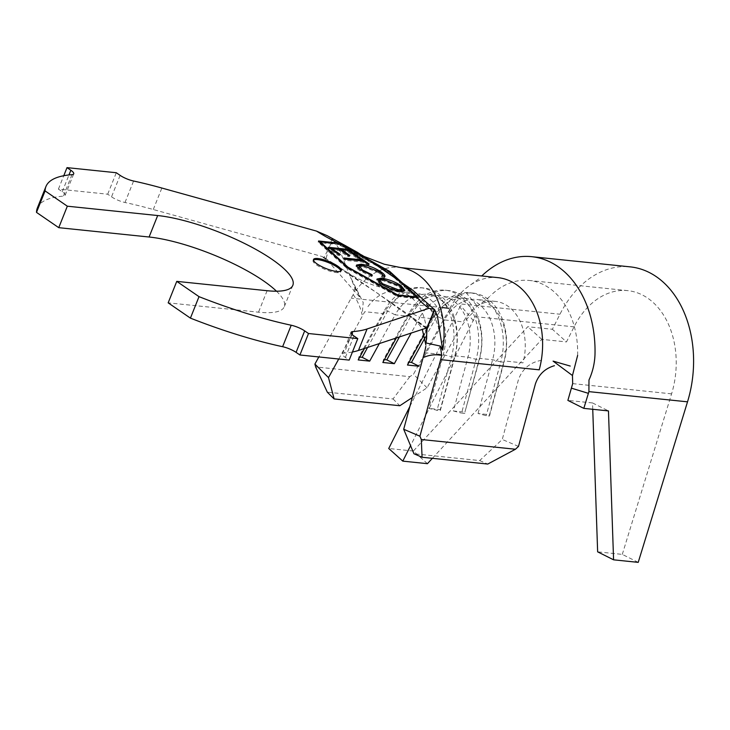<?xml version="1.0" encoding="UTF-8"?>
<svg xmlns="http://www.w3.org/2000/svg" width="730" height="730" viewBox="0 0 730 730"><rect width="100%" height="100%" fill="white"/><g stroke="black" fill="none" stroke-linecap="round" stroke-linejoin="round"><path stroke-width="0.55" stroke-dasharray="3.65 2.74" d="M313.462 260.072A14.938 3.787 21.8 0 0 313.079 260.546A14.938 3.787 21.8 0 0 320.707 267.399A14.938 3.787 21.8 0 0 336.384 272.573A14.938 3.787 21.8 0 0 340.828 271.642A14.938 3.787 21.8 0 0 340.873 271.04M427.442 463.678L413.363 451.04L527.763 326.73L552.4 329.276L559.983 314.219A101.589 73.447 95.9 0 1 630.236 266.87M638.221 562.365L622.288 554.389L597.642 551.843M592.742 409.293L592.523 402.942L567.885 400.396M622.288 554.389L671.582 393.853A77.69 56.164 -84.1 0 0 627.782 290.649A77.69 56.164 -84.1 0 0 574.054 326.857L566.48 341.914L552.4 329.276M577.631 355.419A77.69 56.164 -84.1 0 0 529.223 280.457A77.69 56.164 -84.1 0 0 490.596 295.632M432.37 458.321L541.833 339.368L566.48 341.914M574.054 326.857L475.157 316.628L410.57 445.683M413.363 451.04L388.725 448.494M409.877 406.473L461.378 304.027L559.983 314.219M473.423 320.771L460.648 305.569M449.726 308.352A71.713 51.848 95.9 0 1 470.649 284.837A71.713 51.848 95.9 0 1 497.906 277.637M458.294 299.674C452.846 305.103 447.773 312.029 443.083 320.443L413.463 374.271L409.813 376.671L315.652 366.935M478.041 413.518L492.604 359.726A47.806 34.566 95.9 0 0 465.056 298.269A47.806 34.566 95.9 0 0 432.936 318.745L433.647 315.789L436.932 316.126A53.783 38.882 95.9 0 1 473.058 293.086A53.783 38.882 95.9 0 1 504.047 362.235L504.102 360.921L522.99 362.874A47.806 34.566 -84.1 0 0 495.442 301.408A47.806 34.566 -84.1 0 0 476.69 306.609A47.806 34.566 -84.1 0 0 463.331 321.893L444.442 319.941A47.806 34.566 95.9 0 1 476.553 299.455A47.806 34.566 95.9 0 1 504.102 360.921L489.547 414.704L478.041 413.518L486.207 415.68L489.492 416.018L489.547 414.704M412.295 397.531L427.059 387.803L455.483 336.138C460.986 326.228 466.689 318.499 472.611 312.951M541.587 360.337C530.327 362.18 522.634 368.55 518.51 379.427L502.258 439.46L479.665 460.575L413.956 453.777M427.059 387.803L413.463 374.271M401.591 267.746A71.713 51.848 -84.1 0 0 399.337 267.445A71.713 51.848 -84.1 0 0 355.93 290.567L355.081 287.52L353.229 294.646A71.713 51.848 -84.1 0 0 351.166 298.159L318.818 356.952M355.081 287.52L360.255 297.758L325.945 258.657L330.033 245.526L324.12 257.444L321.31 256.294L376.288 292.438L425.7 327.998M353.229 294.646C357.399 300.422 360.374 307.129 362.153 314.776L363.202 302.548L350.582 277.318L339.021 248.674L361.405 254.806M364.516 348.438L383.661 313.654A47.806 34.566 95.9 0 1 415.772 293.177A47.806 34.566 95.9 0 1 443.32 354.634L428.765 408.417L440.217 410.917L440.263 409.603L428.765 408.417M424.477 334.13L432.936 318.745L419.796 317.386A47.806 34.566 95.9 0 1 451.916 296.909A47.806 34.566 95.9 0 1 479.455 358.375L464.901 412.158L453.403 410.963L467.957 357.18A47.806 34.566 95.9 0 0 440.409 295.723A47.806 34.566 95.9 0 0 408.298 316.2L395.158 314.84A47.806 34.566 95.9 0 1 427.269 294.363A47.806 34.566 95.9 0 1 454.817 355.82L440.263 409.603M367.938 306.637A47.806 34.566 95.9 0 1 396.883 291.215A47.806 34.566 95.9 0 1 399.064 291.544A47.806 34.566 95.9 0 1 426.256 328.044M37.349 208.023A179.279 45.388 -158.2 0 1 63.401 196.124A11.954 3.029 21.8 0 0 65.134 195.33A11.954 3.029 21.8 0 0 62.251 191.734L58.418 189.107L107.702 194.198L111.535 196.835A11.954 3.029 21.8 0 0 125.003 202.493A179.279 45.388 -158.2 0 1 153.282 209.51L321.31 256.294M327.177 235.68L331.831 238.911L330.033 245.526L333.154 240.051L339.021 248.674M352.435 352.006A179.279 45.388 -158.2 0 1 344.213 353.074A11.954 3.029 21.8 0 0 342.479 353.868A11.954 3.029 21.8 0 0 345.363 357.454L349.195 360.091M58.418 189.107L63.775 175.72M107.702 194.198L116.289 172.727M276.478 291.206A86.651 21.936 -158.2 0 1 284.262 306.773A86.651 21.936 -158.2 0 1 258.52 312.185L168.174 302.84M355.93 290.567L350.582 277.318M412.924 290.348L437.471 316.309M426.074 327.907L409.357 315.177L347.498 272.6L328.226 260.793M338.738 359.005L364.772 311.701L383.661 313.654L384.363 310.688A53.783 38.882 95.9 0 1 420.498 287.656A53.783 38.882 95.9 0 1 451.487 356.797L436.932 410.579M479.665 460.575L487.777 464.052M425.344 337.196L436.932 316.126L444.442 319.941L418.965 366.223M396.426 337.78L408.298 316.2L409.01 313.243L412.295 313.581L419.796 317.386L411.318 332.807M358.193 359.936L358.895 356.979L384.363 310.688L387.648 311.035L395.158 314.84L379.408 343.465M409.813 376.671L393.032 398.963L327.323 392.174M393.032 398.963L399.83 405.734M518.492 446.413L502.258 439.46M399.547 336.731L412.295 313.581A53.783 38.882 95.9 0 1 448.421 290.54A53.783 38.882 95.9 0 1 479.409 359.68L464.901 412.158M382.83 362.491L383.533 359.525L409.01 313.243A53.783 38.882 95.9 0 1 445.136 290.202A53.783 38.882 95.9 0 1 476.124 359.343L461.57 413.125L464.855 413.472M453.403 410.963L461.57 413.125M383.533 359.525L384.409 359.616M367.646 347.389L387.648 311.035A53.783 38.882 95.9 0 1 423.783 287.994A53.783 38.882 95.9 0 1 454.772 357.134L440.217 410.917M358.895 356.979L359.771 357.07M407.468 365.036L408.179 362.071L433.647 315.789A53.783 38.882 95.9 0 1 469.773 292.748A53.783 38.882 95.9 0 1 500.762 361.888L504.047 362.235L489.492 416.018M424.431 352.681L443.32 354.634L451.487 356.797L454.772 357.134L454.817 355.82L467.957 357.18L476.124 359.343L479.409 359.68L479.455 358.375L492.604 359.726L500.762 361.888L486.207 415.68M408.179 362.071L409.046 362.162M397.375 296.49L417.907 298.616L389.373 272.546L338.665 244.185L318.134 242.059L346.668 268.129L397.375 296.49L397.804 295.422M346.668 268.129L347.097 267.052M318.134 242.059L318.563 240.982M338.665 244.185L338.93 243.528M389.373 272.546L389.601 271.98M417.907 298.616L418.327 297.575M338.784 244.632L319.521 242.643L347.516 268.22L397.257 296.042L416.52 298.032L388.524 272.454L338.784 244.632L339.213 243.565M319.521 242.643L319.749 242.077M347.516 268.22L347.818 267.463M388.524 272.454L388.953 271.387M416.52 298.032L416.775 297.384M397.257 296.042L397.558 295.285M341.494 249.779L347.334 250.39L357.563 257.425L355.638 257.225L347.188 251.412L341.093 250.773L349.469 256.54L347.553 256.339L339.185 250.573L331.539 249.779L339.906 255.537L337.99 255.336L327.834 248.355L328.263 247.278M327.834 248.355L330.179 248.592M331.931 248.784L339.751 249.596M357.563 257.425L357.992 256.358M355.638 257.225L356.067 256.148M347.188 251.412L347.617 250.335M349.469 256.54L349.898 255.463M347.553 256.339L347.991 255.263M339.185 250.573L339.614 249.505M339.906 255.537L340.335 254.469M337.99 255.336L338.419 254.268M362.819 261.03L368.714 265.081L366.816 264.89L362.837 262.152L345.235 260.309L343.41 259.059L361.04 260.838M361.022 260.893L357.025 258.146L357.454 257.07M357.025 258.146L359.005 258.137M358.923 258.347L361.368 260.026M368.714 265.081L369.143 264.014M366.816 264.89L367.245 263.813M362.837 262.152L363.266 261.075M345.235 260.309L345.664 259.241M343.41 259.059L343.839 257.982M361.815 265.401L380.649 272.847M380.604 272.965L381.343 273.495M384.482 276.734L384.309 277.911L384.737 276.843M384.309 277.911L381.726 276.825L382.155 275.748M379.135 271.706L378.706 272.783C381.315 274.589 382.328 275.931 381.726 276.825L382.283 275.529M378.706 272.783L362.545 266.55L362.974 265.483M362.545 266.55L358.886 267.253M359.653 269.115L362.208 270.839M362.098 271.113L371.743 275.356M371.579 275.767L371.826 276.615L372.254 275.538M371.826 276.615L360.145 270.848L360.574 269.772M360.145 270.848C357.134 268.813 355.802 267.235 356.158 266.112L356.587 265.045M381.973 279.353L400.642 286.589M400.597 286.698L401.226 287.146M404.42 290.695L404.356 291.307L399.876 292.173L400.305 291.106M399.876 292.173C393.096 291.17 386.562 288.66 380.257 284.663L380.686 283.587M380.257 284.663L376.589 280.11L376.954 279.654M379.974 283.076L382.1 284.819L399.365 290.987M401.692 290.202L398.772 286.562L382.839 280.512L379.226 281.223M398.772 286.562L399.201 285.485M382.839 280.512L383.268 279.435M541.833 339.368L527.763 326.73M592.523 402.942L608.464 410.917M324.12 257.444L325.945 258.657M333.154 240.051L331.831 238.911M671.582 393.853L572.685 383.624M125.003 202.493L133.59 181.022M153.282 209.51L161.868 188.039M351.778 334.167L344.213 353.074M345.363 357.454L353.95 335.982M71.987 174.653L63.401 196.124M62.251 191.734L68.976 174.935M120.121 175.364L111.535 196.835M267.107 290.713L258.52 312.185M442.645 307.622L351.166 298.159M340.828 271.642L341.257 270.565M627.782 290.649L529.223 280.457M470.649 284.837L479.017 278.705M476.69 306.609C488.233 298.415 488.753 297.137 489.2 296.909L491.19 295.057M495.442 301.408L476.553 299.455M465.056 298.269L451.916 296.909M440.409 295.723L427.269 294.363M415.772 293.177L396.883 291.215M292.849 285.302L284.262 306.773M412.788 290.248C427.543 301.225 436.786 316.446 440.509 335.909M409.357 315.177L419.914 325.516L422.241 329.157M347.498 272.6C357.399 278.915 367.619 283.559 378.149 286.552L399.064 291.544M400.496 267.563L399.337 267.445M445.136 290.202L448.421 290.54M420.498 287.656L423.783 287.994M469.773 292.748L473.058 293.086M313.079 260.546L313.508 259.469M384.947 276.533L384.518 277.61M404.785 290.23L404.356 291.307M377.018 279.033L376.589 280.11M65.134 195.33L73.73 173.859M342.479 353.868L351.066 332.396M466.014 292.584L478.652 307.795M324.941 257.936L347.571 272.655M427.032 328.062L409.265 315.123"/><path stroke-width="1.09" d="M336.813 271.496A14.938 3.787 21.8 0 0 341.257 270.565A14.938 3.787 21.8 0 0 333.628 263.703A14.938 3.787 21.8 0 0 317.952 258.539A14.938 3.787 21.8 0 0 313.508 259.469A14.938 3.787 21.8 0 0 321.136 266.331A14.938 3.787 21.8 0 0 336.813 271.496M340.873 271.04A14.938 3.787 21.8 0 0 332.223 264.287A14.938 3.787 21.8 0 0 317.523 259.606A14.938 3.787 21.8 0 0 313.462 260.072M337.981 242.999C326.638 237.25 325.762 236.776 316.473 231.082L327.177 235.68L344.706 245.262L357.472 252.379L367.263 258.867L339.085 243.145L318.563 240.982L347.097 267.052L397.804 295.422L418.327 297.575L389.802 271.469L347.015 247.534M68.976 174.935L70.846 170.263L67.005 167.635L116.289 172.727L120.121 175.364A11.954 3.029 -158.2 0 0 133.59 181.022A179.279 45.388 -158.2 0 1 161.868 188.039L316.473 231.082M70.846 170.263A11.954 3.029 -158.2 0 1 73.73 173.859A11.954 3.029 -158.2 0 1 71.987 174.653A179.279 45.388 -158.2 0 0 45.935 186.552A179.279 45.388 -158.2 0 0 45.087 190.913L67.333 206.198L157.68 215.542A86.651 21.936 -158.2 0 1 248.611 245.526A86.651 21.936 -158.2 0 1 292.849 285.302A86.651 21.936 -158.2 0 1 267.107 290.713L176.76 281.369L168.174 302.84L190.421 318.125L199.016 296.654L176.76 281.369M352.435 352.006A179.279 45.388 -158.2 0 0 358.466 350.455L426.758 327.934L432.041 315.597L434.295 309.301L428.911 308.325L367.062 328.984A179.279 45.388 -158.2 0 1 352.8 331.602A11.954 3.029 -158.2 0 0 351.066 332.396A11.954 3.029 -158.2 0 0 353.95 335.982L357.782 338.62L349.195 360.091L299.921 354.99L296.079 352.362A11.954 3.029 21.8 0 0 282.62 346.704L291.206 325.233A179.279 45.388 -158.2 0 1 199.016 296.654M291.206 325.233A11.954 3.029 -158.2 0 1 304.675 330.891L296.079 352.362M357.782 338.62L308.507 333.519L304.675 330.891M428.911 308.325C423.71 304.483 419.814 300.851 417.222 297.429M481.745 275.967A101.589 73.447 95.9 0 1 531.677 256.677A101.589 73.447 95.9 0 1 594.986 354.707C594.631 363.54 592.632 371.971 588.982 379.992L588.909 391.627L583.817 408.371L567.885 400.396L572.685 383.624L572.457 375.521L553.084 361.113L570.239 366.059M588.435 393.351L571.617 388.223M531.677 256.677L630.236 266.87A101.589 73.447 95.9 0 1 687.523 401.829L638.221 562.365L613.583 559.819L608.464 410.917L583.817 408.371M592.742 409.293L597.642 551.843L613.583 559.819M577.631 355.419L572.457 375.521M410.57 445.683L402.796 461.132L427.442 463.678L432.37 458.321M402.796 461.132L388.725 448.494L409.877 406.473M400.496 267.563L497.906 277.637A71.713 51.848 95.9 0 1 539.224 369.827L440.664 359.635A71.713 51.848 -84.1 0 0 441.705 355.419L440.363 346.102L442.718 350.181L437.471 316.309L434.77 309.858L427.123 328.153L426.074 342.972L440.363 346.102M515.462 449.242L421.31 439.506L422.077 457.254L487.777 464.052L515.462 449.242L518.492 446.413L535.418 383.87C538.667 374.517 545 368.458 554.417 365.703M441.705 355.419C435.701 354.205 429.797 354.816 423.993 357.253M382.155 275.748C382.757 274.863 381.744 273.513 379.135 271.706L362.974 265.483L359.315 266.176L362.527 270.045L372.008 274.69L372.254 275.538L360.574 269.772C357.563 267.737 356.231 266.158 356.587 265.045L361.268 264.205C368.166 265.264 374.755 267.819 381.033 271.888C384.281 274.115 385.513 275.767 384.737 276.843L382.283 275.529L381.854 276.606M328.263 247.278L347.763 249.313L357.992 256.358L356.067 256.148L347.617 250.335L341.521 249.706L349.898 255.463L347.991 255.263L339.614 249.505L331.968 248.702L340.335 254.469L338.419 254.268L328.263 247.278M370.293 260.948L339.213 243.565L319.95 241.566L347.945 267.143L397.686 294.966L416.949 296.955L388.953 271.387L370.293 260.948L399.456 280.977M361.45 259.825L357.454 257.07L359.352 257.27L369.143 264.014L367.245 263.813L363.266 261.075L345.664 259.241L343.839 257.982L361.45 259.825L361.04 260.838M381.407 278.157C388.159 279.143 394.693 281.634 401.026 285.622L404.785 290.23L400.305 291.106C393.525 290.093 386.991 287.593 380.686 283.587L377.018 279.033L381.407 278.157L380.978 279.234L381.973 279.353M422.077 457.254L413.956 453.777L403.699 429.267L419.933 436.221L440.664 359.635M425.8 346.376A47.806 34.566 95.9 0 1 424.431 352.681L403.699 429.267M426.256 328.044A47.806 34.566 95.9 0 1 426.594 339.195M67.333 206.198L58.747 227.669L36.5 212.384L45.087 190.913M434.77 309.858L412.924 290.348L402.486 283.058L413.883 293.469M299.921 354.99L308.507 333.519M282.62 346.704A179.279 45.388 -158.2 0 1 190.421 318.125M36.5 212.384A179.279 45.388 -158.2 0 1 37.349 208.023L45.935 186.552M63.775 175.72L67.005 167.635M58.747 227.669L149.093 237.013A86.651 21.936 -158.2 0 1 276.478 291.206M442.718 350.181A71.713 51.848 -84.1 0 0 401.591 267.746L384.345 264.251L364.014 256.403L361.478 254.861M427.187 328.774L426.074 327.907M318.818 356.952L314.904 364.078L328.5 377.611L338.738 359.005M419.933 436.221L421.31 439.506M412.295 397.531L399.83 405.734L334.121 398.936L327.323 392.174L315.652 366.935L314.904 364.078M425.344 337.196L411.464 362.418L418.965 366.223L407.468 365.036L424.477 334.13M411.318 332.807L394.328 363.677L382.83 362.491L396.426 337.78M379.408 343.465L369.69 361.131L358.193 359.936L364.516 348.438M328.5 377.611L334.121 398.936M399.547 336.731L386.818 359.863L394.328 363.677M384.409 359.616L386.818 359.863M367.646 347.389L362.18 357.317L369.69 361.131M359.771 357.07L362.18 357.317M409.046 362.162L411.464 362.418M389.601 271.98L389.802 271.469M319.749 242.077L319.95 241.566M330.179 248.592L331.931 248.784M339.751 249.596L341.494 249.779M347.361 250.317L347.763 249.313M341.175 250.573L341.521 249.706M331.612 249.587L331.968 248.702M359.005 258.137L359.352 257.27M361.368 260.026L362.819 261.03M380.649 272.847L381.033 271.888M381.343 273.495L384.482 276.734M359.315 266.176L358.886 267.253L359.653 269.115M362.208 270.839L362.527 270.045M371.743 275.356L372.008 274.69M356.158 266.112L360.839 265.282L361.268 264.205M360.839 265.282L361.815 265.401M400.642 286.589L401.026 285.622M401.226 287.146L404.42 290.695M376.954 279.654L380.978 279.234M398.087 290.777L398.461 289.837L402.12 289.135L399.201 285.485L383.268 279.435L379.655 280.156L379.226 281.223L379.974 283.076M399.365 290.987L401.692 290.202L402.12 289.135M382.201 284.572L382.529 283.742L398.461 289.837M379.655 280.156L382.529 283.742M687.523 401.829L588.909 391.627M358.466 350.455L367.062 328.984M352.8 331.602L351.778 334.167M157.68 215.542L149.093 237.013M448.53 308.233L442.645 307.622M422.241 329.157L425.9 345.089"/></g></svg>

